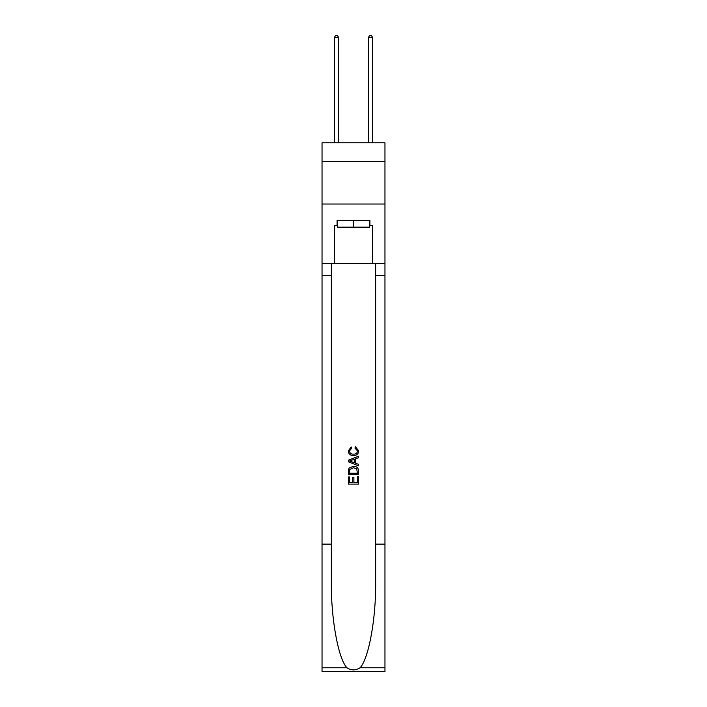 <?xml version="1.0" encoding="UTF-8"?>
<svg xmlns="http://www.w3.org/2000/svg" width="707" height="707" viewBox="0 0 707 707"><rect width="100%" height="100%" fill="white"/><g stroke="black" fill="none" stroke-linecap="round" stroke-linejoin="round"><path stroke-width="1.06" d="M384.962 161.523L384.962 142.814L322.038 142.814L322.038 161.523L384.962 161.523L384.962 204.031L322.038 204.031L322.038 161.523M369.399 220.354L369.399 227.159L337.601 227.159L337.601 220.354M353.5 220.354L353.5 227.159M357.424 476.651L357.424 482.66L353.889 482.66L357.424 482.66L357.424 476.651L358.599 476.651L358.599 484.101L348.392 484.101L348.392 476.907L348.392 484.101M352.713 477.305L352.713 482.66L349.567 482.66L352.713 482.66L352.713 477.305L353.889 477.305L353.889 482.66M349.267 467.91L348.542 469.395L349.267 467.91L353.438 466.311C356.708 466.302 358.422 467.875 358.599 471.03L358.599 474.689L348.392 474.689L348.392 471.198L348.392 474.689M355.329 446.691L354.994 448.132L355.329 446.691L358.732 450.854C358.449 453.991 356.682 455.564 353.42 455.591L353.42 455.591C350.283 455.52 348.569 453.956 348.259 450.889L351.229 446.957L351.538 448.397L349.444 450.96C349.744 453.16 351.07 454.221 353.412 454.15C355.798 454.274 357.176 453.222 357.548 450.995L354.994 448.132M360.075 667.77L384.962 667.77L384.962 671.65L322.038 671.65L322.038 544.116L331.353 544.116L331.353 582.029C330.903 618.272 338.255 658.756 346.925 667.77C351.299 670.572 355.692 670.572 360.075 667.77C368.745 658.756 376.097 618.272 375.647 582.029L375.647 263.543M348.392 460.204L348.392 461.83L358.599 465.878L348.392 461.83L348.392 460.204L358.599 456.156L348.392 460.204M375.647 544.116L384.962 544.116L384.962 204.031M322.038 544.116L322.038 204.031M331.353 263.543L331.353 544.116M384.962 667.77L384.962 544.116M322.038 263.543L334.367 263.543L334.367 225.453L337.601 225.453M369.399 225.453L369.911 225.453L369.911 220.354L337.089 220.354L337.089 225.453M369.911 225.453L372.633 225.453L372.633 263.543L384.962 263.543M334.367 263.543L372.633 263.543M358.599 456.156L358.599 457.676L355.462 458.843L355.462 463.191L358.599 464.349L358.599 465.878M351.459 461.715L354.278 462.758L354.278 459.276L349.567 461.017L351.459 461.715M354.278 459.276L354.278 462.758M348.392 471.198L348.542 469.395M356.699 468.732L357.424 473.248L356.699 468.732L353.42 467.751L349.779 469.492L349.567 473.248L357.424 473.248L349.567 473.248M348.392 476.907L349.567 476.907L349.567 482.66M338.618 142.814L338.618 37.559L334.367 37.559L334.367 142.814M334.367 37.559L335.648 35.35L337.345 35.35L338.618 37.559M372.633 142.814L372.633 37.559L368.382 37.559L368.382 142.814M368.382 37.559L369.655 35.35L371.352 35.35L372.633 37.559M375.647 275.447L384.962 275.447M331.353 275.447L322.038 275.447M322.038 667.77L346.925 667.77"/></g></svg>
